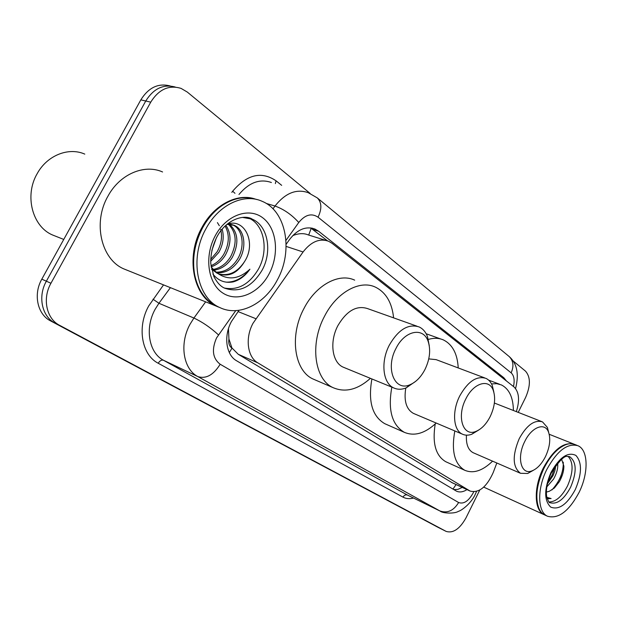<?xml version="1.0" encoding="UTF-8"?>
<svg xmlns="http://www.w3.org/2000/svg" width="617" height="617" viewBox="0 0 617 617"><rect width="100%" height="100%" fill="white"/><g stroke="black" fill="none" stroke-linecap="round" stroke-linejoin="round"><path stroke-width="0.93" d="M516.336 411.639C519.892 400.24 519.121 392.011 514.015 386.952L332.085 243.345L328.63 241.27C319.614 238.077 311.099 241.64 303.078 251.967L253.001 323.3C244.934 338.031 247.425 357.058 257.813 362.85L470.154 491.086C478.939 493.238 486.612 487.083 493.176 472.637L496.832 463.005M228.46 328.707L228.93 339.003C228.29 343.245 229.316 346.299 232 348.15L229.323 352.577M232 348.15L228.93 339.003M325.56 240.314L308.261 234.923C304.189 233.211 299.584 233.234 294.448 234.992L292.751 235.625M232.339 348.35L238.262 354.297L452.346 482.826M239.003 310.312L231.444 321.511C223.408 336.111 226.053 354.999 236.581 360.76L456.441 491.14C459.549 492.574 463.066 492.073 467 489.62M479.764 490.052L466.005 517.856C459.758 528.993 453.133 533.504 446.122 531.391L59.556 325.298C46.499 318.827 42.126 298.589 50.941 283.265L150.741 102.152C158.862 89.272 168.981 84.691 181.105 88.408L187.298 92.064L310.166 193.453M513.051 360.876L525.514 371.156C530.62 376.979 530.666 385.718 525.638 397.394L518.218 412.372M437.762 527.188L50.509 320.863C37.475 314.408 33.071 294.324 41.817 279.162L140.83 99.869L145.759 101.003C153.579 88.524 163.428 83.873 175.297 87.059C163.428 83.873 153.579 88.524 145.759 101.003L46.36 281.205L145.759 101.003L150.741 102.152M50.509 320.863L55.013 323.069C41.964 316.606 37.575 296.445 46.36 281.205C37.575 296.445 41.964 316.606 55.013 323.069L441.726 529.178L59.556 325.298M506.464 380.998L503.858 377.766L318.557 231.205L314.963 229.054C305.963 225.876 297.502 229.354 289.589 239.465L286.126 244.309M462.241 487.415L457.883 489.374L453.796 489.597M310.629 227.904L327.488 240.831M140.83 99.869C148.612 87.452 158.43 82.832 170.284 86.002M55.862 236.303L52.46 234.954C32.431 226.547 24.202 195.705 37.151 173.709C47.093 155.345 68.564 146.908 84.791 154.111M218.025 306.888L215.857 305.955C193.214 296.399 185.308 256.988 201.774 227.773C213.706 205.075 236.897 192.959 254.759 198.89M127.441 270.354L123.801 268.881C101.281 259.395 92.565 222.814 107.906 196.26C119.706 174.148 144.37 163.744 162.564 171.966M219.984 307.636L216.567 306.24C205.26 300.61 197.972 290.152 194.702 274.873C191.949 259.04 194.548 243.422 202.499 228.02C207.782 218.349 214.461 210.759 222.544 205.253C234.252 197.702 245.666 195.797 256.772 199.522M277.473 279.671C265.094 303.919 239.203 317.146 219.752 307.528C197.108 297.972 189.249 258.438 205.754 229.115C218.511 204.721 244.016 192.836 262.217 201.343C286.458 211.215 293.33 251.034 277.473 279.671M247.826 217.701L248.666 218.056C264.269 224.434 268.935 250.217 258.569 268.85C249.523 284.206 238.131 290.599 224.387 288.031M228.884 223.763L232.594 224.819C242.851 229.108 245.25 246.507 237.591 259.04C231.853 267.979 224.619 272.344 215.904 272.143M226.979 224.341L234.36 225.39C244.617 229.678 247.001 247.101 239.334 259.657C233.28 268.997 225.737 273.339 216.69 272.683L211.145 267.061M228.352 224.226C236.535 232.385 237.314 243.175 230.681 256.603C226.208 263.86 220.308 268.148 212.981 269.475M229.316 224.226C238.208 232.193 239.234 243.191 232.401 257.212C227.611 264.894 221.372 269.228 213.675 270.223M225.089 226.053C229.732 234.421 229.323 243.8 223.855 254.196C220.678 259.533 216.382 263.366 210.968 265.696M225.891 225.298C231.475 233.743 231.36 243.568 225.552 254.79C221.989 260.736 217.176 264.762 211.114 266.86M217.408 222.598L219.328 225.722M220.701 229.377C222.49 236.905 221.295 244.378 217.107 251.813L210.721 259.364M222.166 229.177C224.272 236.859 223.146 244.602 218.788 252.407L210.698 261.261M216.266 238.116L211.832 250.502M212.857 274.033C218.194 280.743 224.943 283.365 233.095 281.915C239.704 280.072 245.311 275.838 249.924 269.197C238.733 279.462 227.658 280.627 216.698 272.691L218.765 273.848C228.892 277.257 237.506 273.138 244.594 261.515C256.819 242.859 244.525 217.462 227.056 224.272M244.594 261.515C237.591 272.097 229.084 276.262 219.081 273.994M217.161 273.254L211.5 269.128M249.924 269.197C242.99 278.012 235.046 282.331 226.077 282.146M425.005 369.413C421.01 377.049 416.005 382.154 409.981 384.73C394.672 391.888 385.085 368.488 395.983 348.435C404.713 330.427 423.339 326.755 428.098 341.278C430.89 349.831 429.856 359.21 425.005 369.413M415.75 381.275L406.125 387.916C401.652 389.666 397.541 389.674 393.777 387.939C382.841 383.319 380.427 361.84 389.404 344.98C398.451 329.493 408.385 323.493 419.198 326.971C422.938 328.753 425.707 331.977 427.496 336.651L429.309 345.96M417.023 326.2L367.616 308.616C356.657 305.068 346.769 310.706 337.954 325.514C329.247 341.648 332.062 362.464 343.152 367.146L344.541 367.709M370.408 378.337C357.737 389.643 345.381 392.782 333.342 387.761C314.5 379.763 309.495 344.008 324.588 316.143C336.712 292.227 359.858 279.617 375.406 287.129C385.933 292.365 392.003 302.615 393.607 317.863M315.179 379.925L313.274 379.108C294.355 371.072 289.103 335.787 304.004 308.423C315.966 284.938 339.042 272.652 354.682 280.149M490.207 416.552C486.235 424.226 481.414 429.201 475.73 431.476C462.997 436.913 456.433 416.645 465.827 398.929C473.501 382.872 489.011 378.314 493.199 390.237C495.813 397.888 494.811 406.657 490.207 416.552M478.761 430.01L471.689 434.299C468.28 435.509 465.179 435.463 462.388 434.152C453.256 430.296 451.806 411.207 459.827 395.79C468.048 381.321 476.779 375.529 486.019 378.398C488.795 379.725 490.893 382.131 492.312 385.617L493.87 392.242M405.785 388.047C403.742 400.803 406.256 409.225 413.313 413.336L414.223 413.722M436.188 423.038C425.02 433.435 414.4 436.527 404.328 432.324C391.903 424.982 387.746 409.919 391.841 387.144M386.011 424.234L384.761 423.678C372.244 416.321 367.956 401.412 371.897 378.954M484.607 377.866L436.15 359.642L428.753 358.893M428.36 339.419C433.944 337.777 439.019 337.969 443.592 340.013C452.562 344.587 457.436 353.896 458.23 367.948M545.505 456.534C541.626 464.138 537.045 468.951 531.769 470.964C521.049 475.244 516.514 457.398 524.743 441.525C531.592 427.026 544.788 421.982 548.459 431.954C550.858 438.81 549.878 447.001 545.505 456.534M533.219 470.378L527.666 473.486L520.486 473.285C512.573 467.208 512.156 455.662 519.236 438.641C526.764 425.082 534.515 419.498 542.505 421.889L547.387 427.427L548.714 432.61M466.437 435.162C465.951 444.147 468.164 449.994 473.092 452.685L473.694 452.947M492.582 461.154C482.641 470.81 473.378 473.856 464.809 470.293C454.528 464.185 451.204 451.066 454.822 430.944M446.677 462.133L445.821 461.747C435.687 455.824 432.155 443.222 435.216 423.956M541.541 421.511L494.371 403.032M491.525 383.913L496.762 383.681L501.505 384.969C509.218 388.988 513.182 397.495 513.406 410.49M544.672 514.94L544.117 514.686C534.129 510.475 533.481 487.499 543.299 468.056C553.542 449.392 563.915 441.471 574.412 444.302M538.494 507.159C535.055 496.523 536.813 483.574 543.785 468.311C548.721 458.477 554.521 451.389 561.185 447.024M545.227 515.195L544.734 514.971C542.042 513.629 539.991 511.169 538.579 507.583C535.101 496.839 536.883 483.751 543.932 468.318C550.325 455.847 557.652 447.942 565.92 444.618C569.414 443.384 572.522 443.392 575.245 444.641L577.042 445.358M579.116 492.327C568.936 511.285 558.408 519.252 547.518 516.244C537.546 512.033 536.944 489.026 546.778 469.529C557.143 450.657 567.578 442.736 578.075 445.775C588.417 450.125 588.68 473.193 579.116 492.327M568.103 456.387C573.563 462.48 573.378 472.306 567.547 485.872C561.894 496.631 555.716 501.983 549.014 501.945M555.848 465.403L554.899 470.779L553.087 475.53L547.433 483.828M557.614 463.19C558.238 467.771 556.904 473.054 553.611 479.031L546.839 486.859M546.361 492.111L549.315 491.279L554.367 488.024L559.372 481.607C562.388 476.201 563.892 471.026 563.876 466.105L561.624 459.287M547.217 498.729L551.112 498.536L546.839 497.341M551.112 498.536L547.186 498.644M563.252 462.148C563.56 471.982 559.766 481.26 551.868 489.983M554.999 466.591L552.192 475.021L547.726 482.641M562.542 474.411L560.059 480.35M238.085 311.593L255.831 318.688M311.215 228.228L308.701 235.062M294.448 234.992L293.916 234.475M228.39 330.99L227.928 330.573M456.071 484.553L452.978 489.111M238.262 354.297L257.813 362.85M286.126 246.414L303.078 251.967M451.443 482.355L469.591 490.777M235.763 310.629L216.544 337.939C211.446 349.669 212.657 358.438 220.176 364.246L458.624 502.523C463.691 504.344 468.542 501.158 473.17 492.952L473.679 491.88M458.624 502.523C453.626 510.753 447.364 513.552 439.852 510.93L197.872 376.601C183.241 369.143 179.154 343.846 190.075 324.195L193.915 318.04L158.931 303.271L155.175 309.21C144.532 328.182 148.859 352.824 163.49 360.266L407.482 495.081L440.214 511.123L407.482 495.081C405.701 494.464 404.204 495.15 403.001 497.14L158.23 363.259C159.826 360.69 161.577 359.696 163.49 360.266L197.872 376.601C206.055 379.116 213.49 374.997 220.176 364.246M158.23 363.259C141.725 354.968 136.743 327.234 148.751 305.87L163.536 284.884M231.807 192.373L232.663 191.216C246.993 174.426 261.454 170.955 276.054 180.804L281.676 185.347M413.506 498.042C409.603 499.091 406.102 498.791 403.001 497.14M50.941 283.265L41.817 279.162M446.006 531.337L437.468 527.041M272.992 208.824L275.02 206.024L266.22 203.425M298.767 222.49C291.687 214.693 283.774 209.202 275.02 206.024C285.324 193.028 296.391 188.586 308.215 192.674L317.331 197.926C321.75 202.445 321.989 208.87 318.048 217.192C311.562 212.904 305.137 214.67 298.767 222.49L285.964 240.399M271.395 182.509C259.834 178.49 249.029 182.485 238.972 194.486M218.449 334.861C210.59 327.635 202.415 322.028 193.915 318.04L205.646 301.844M170.415 287.661L158.931 303.271L152.985 299.191M513.483 386.535C514.84 380.149 514.061 375.591 511.146 372.845L318.048 217.192M275.359 183.604L276.054 180.804M234.969 193.306L232.663 191.216M511.146 372.845C514.061 366.159 513.383 360.714 509.118 356.495L317.331 197.926M313.189 229.563L318.557 231.205M501.081 376.74L503.858 377.766M262.14 270.123C251.875 287.098 239.396 293.121 224.696 288.185C220.701 286.543 217.091 282.671 213.891 276.578L210.783 263.636C210.466 254.836 212.464 246.006 216.775 237.144C226.516 218.441 245.08 214.215 252.291 219.189C267.901 225.575 272.529 251.428 262.14 270.123M269.135 273.794C258.939 293.383 237.591 302.746 222.845 293.052C207.937 283.666 203.988 256.456 215.233 235.794C226.262 214.978 248.952 206.973 262.857 217.886C276.933 228.498 279.54 254.351 269.135 273.794M242.442 217.4L252.291 219.189L248.666 218.056M570.625 487.191C563.977 499.515 557.112 504.691 550.048 502.708C549.3 503.302 548.166 501.174 546.647 496.315C545.736 489.543 547.31 481.715 551.367 472.838C559.133 460.922 564.455 455.454 567.332 456.449L569.938 456.865C576.648 462.141 576.88 472.252 570.625 487.191M575.275 489.62C567.139 504.444 558.956 510.282 550.726 507.128C543.963 500.526 544.04 488.98 550.958 472.475C559.557 457.228 567.871 451.544 575.892 455.423C582.186 462.449 581.985 473.848 575.275 489.62M452.014 482.671L470.154 491.086M440.214 511.123C442.474 513.413 454.528 513.884 458.277 511.416C462.164 510.328 471.511 502.878 475.237 494.371L476.54 491.448M446.122 531.391L437.584 527.103M515.573 388.54C519.198 374.095 517.046 363.413 509.118 356.495M311.762 228.074L314.963 229.054M63.752 239.435L52.46 234.954M215.857 305.955L123.801 268.881M219.752 307.528L216.567 306.24M234.36 225.39L232.594 224.819M409.981 384.73L406.125 387.916M393.777 387.939L343.152 367.146M333.342 387.761L313.274 379.108M428.098 341.278L427.496 336.651M475.73 431.476L471.689 434.299M462.388 434.152L413.313 413.336M404.328 432.324L384.761 423.678M440.769 338.995L426.17 333.751M493.199 390.237L492.312 385.617M531.769 470.964L527.666 473.486M520.486 473.285L473.092 452.685M464.809 470.293L445.821 461.747M499.585 384.244L488.618 380.118M548.459 431.954L547.387 427.427M544.117 514.686L483.72 487.122M547.518 516.244L544.734 514.971M569.938 456.865L569.005 456.487M573.579 443.978L549.207 434.268"/></g></svg>

